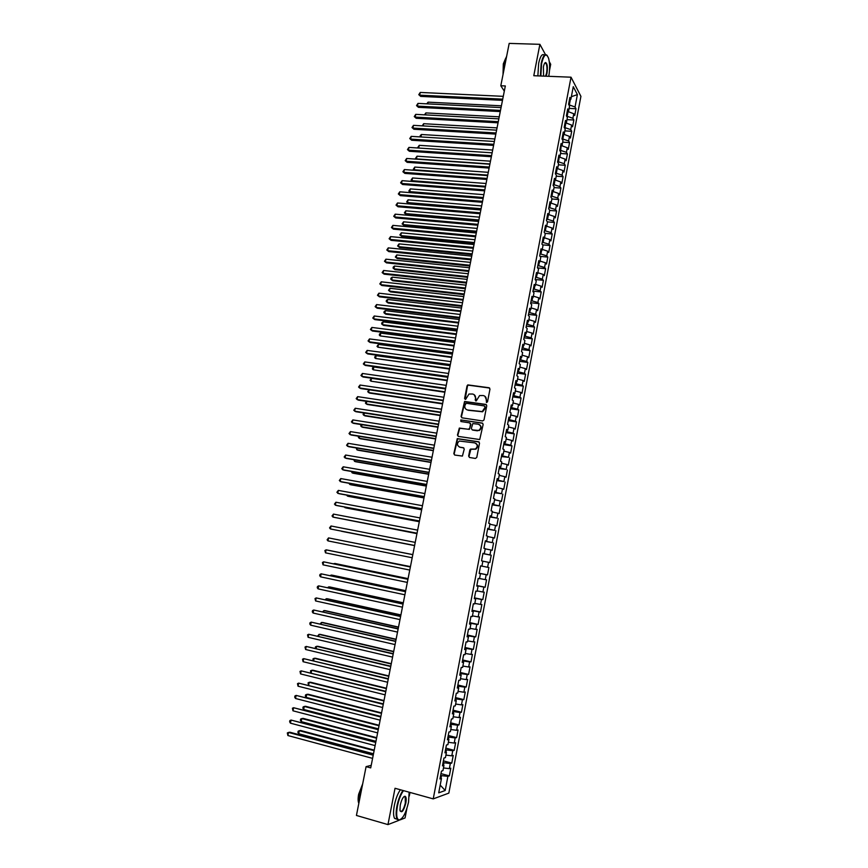 <?xml version="1.0" encoding="UTF-8"?>
<svg xmlns="http://www.w3.org/2000/svg" width="868" height="868" viewBox="0 0 868 868"><rect width="100%" height="100%" fill="white"/><g stroke="black" fill="none" stroke-linecap="round" stroke-linejoin="round"><path stroke-width="1.3" d="M486.547 402.513L487.523 401.797L489.975 389.092L489.042 387.736L467.852 384.904L467.049 385.859L464.586 398.466L465.649 399.356L468.98 394.029L472.604 394.029C474.785 394.582 475.751 396.025 475.523 398.369L475.208 400.007L476.282 400.897L479.581 395.569L483.27 395.558C485.462 396.112 486.449 397.566 486.221 399.909L486.547 402.513M468.644 456.091L469.555 457.49L475.393 458.445L476.782 457.425L479.527 443.168L478.604 441.779L457.262 438.611L453.812 453.671L454.713 455.049L462.416 456.08L464.25 449.103L463.338 447.714L459.877 447.161C456.839 445.555 456.644 443.515 459.281 441.031L474.731 442.897C477.769 444.459 477.997 446.499 475.436 449.016L470.489 449.103L469.827 450.004L468.644 456.091L469.479 457.469M371.222 765.337L366.09 766.639L370.712 767.898L505.328 85.954L500.803 85.758L504.308 91.129M366.09 766.639L356.433 815.453L387.963 824.6L399.085 820.282M545.451 54.586L539.896 44.322L533.787 75.722L571.025 77.198L433.23 798.885L395.038 788.285L387.963 824.6M539.896 44.322L509.19 43.4L500.803 85.758M482.63 420.958L484.019 419.928L486.753 405.779L485.83 404.412L464.575 401.472L461.071 416.466L461.982 417.823L482.63 420.958M483.151 424.441L479.733 439.544L458.358 436.409L457.447 435.031L459.335 428.076L468.34 429.269L469.718 428.249L470.499 424.235L469.588 422.857L460.908 421.533L460.778 419.928L482.228 423.063L483.151 424.441M571.025 77.198L580.92 96.348L448.832 793.124L433.23 798.885M482.923 553.6L491.234 555.216L489.834 562.583L488.554 562.323L487.61 567.26L480.579 565.882L479.136 573.433L480.481 573.672L479.527 578.696L478.181 578.479L476.738 586.052L478.084 586.236L477.129 591.271L475.772 591.097L474.319 598.692L475.686 598.833L474.731 603.889L473.353 603.759L471.91 611.365L473.277 611.463L472.322 616.53L470.944 616.443L469.49 624.07L470.868 624.125L469.903 629.191L468.514 629.159L467.06 636.797L468.449 636.819L467.483 641.897L466.083 641.908L464.619 649.568L466.029 649.535L465.053 654.635L463.653 654.678L462.188 662.36L463.599 662.284L462.622 667.394L461.201 667.492L459.736 675.195L461.168 675.065L460.192 680.186L458.76 680.328L457.284 688.053L458.716 687.879L457.74 693.022L456.308 693.207L454.832 700.943L456.275 700.726L455.299 705.879L453.845 706.107L452.369 713.865L453.823 713.605L452.836 718.769L451.382 719.04L449.895 726.82L451.36 726.516L450.373 731.681L448.908 732.006L447.421 739.807L448.897 739.449L447.91 744.635L446.423 745.015L444.937 752.827L446.423 752.426L445.436 757.623L443.939 758.046L442.452 765.88L443.949 765.424L442.951 770.643L441.454 771.11L439.957 778.954L441.465 778.466L440.195 777.706M481.914 566.142L482.868 561.129L481.534 560.858L482.977 553.317L484.301 553.621L485.255 548.63L483.932 548.305L485.364 540.786L486.677 541.133L487.632 536.153L486.319 535.784L487.751 528.286L489.053 528.677L490.008 523.697L488.695 523.295L490.127 515.809L491.418 516.243L492.373 511.285L491.071 510.829L492.492 503.375L493.784 503.852L494.727 498.894L493.447 498.406L494.868 490.962L496.138 491.483L497.082 486.536L495.812 486.004L497.223 478.572L498.492 479.136L499.436 474.21L498.167 473.635L499.577 466.224L500.836 466.832L501.78 461.917L500.521 461.288L501.932 453.899L503.18 454.55L504.113 449.646L502.865 448.984L504.275 441.606L505.512 442.289L506.445 437.396L505.209 436.702L506.608 429.345L507.845 430.072L508.767 425.19L507.541 424.441L508.941 417.107L510.167 417.877L511.089 413.005L509.874 412.224L511.274 404.9L512.478 405.714L513.411 400.853L512.207 400.029L513.596 392.727L514.8 393.573L515.722 388.734L514.518 387.855L515.907 380.575L517.1 381.464L518.022 376.636L516.84 375.725L518.218 368.455L519.4 369.388L520.323 364.571L519.14 363.616L520.529 356.368L521.701 357.334L522.612 352.527L521.451 351.54L522.829 344.303L523.99 345.312L524.901 340.516L523.74 339.486L525.118 332.27L526.279 333.323L527.191 328.538L526.041 327.464L527.408 320.259L528.558 321.355L529.469 316.581L528.319 315.464L529.697 308.281L530.825 309.42L531.737 304.657L530.608 303.507L531.976 296.335L533.093 297.507L534.004 292.755L532.876 291.561L534.243 284.422L535.361 285.626L536.261 280.885L535.155 279.659L536.511 272.519L537.617 273.778L538.518 269.047L537.411 267.778L538.778 260.66L539.874 261.952L540.775 257.232L539.679 255.919L541.035 248.823L542.12 250.158L543.021 245.438L541.936 244.092L543.281 237.018L544.366 238.385L545.256 233.687L544.182 232.298L545.527 225.235L546.601 226.646L547.491 221.948L546.428 220.526L547.773 213.485L548.836 214.928L549.726 210.251L548.663 208.787L550.008 201.756L551.061 203.231L551.95 198.566L550.898 197.069L552.232 190.049L553.285 191.578L554.175 186.913L553.122 185.383L554.457 178.385L555.498 179.936L556.388 175.293L555.346 173.719L556.681 166.732L557.712 168.338L558.591 163.694L557.571 162.088L558.894 155.122L559.914 156.75L560.793 152.128L559.784 150.479L561.108 143.524L562.117 145.195L562.996 140.583L561.987 138.902L563.31 131.969L564.319 133.672L565.187 129.072L564.189 127.346L565.513 120.424L566.5 122.171L567.379 117.581L566.392 115.824L567.705 108.923L568.692 110.703L569.56 106.113L568.583 104.323L569.896 97.433L570.873 99.256L573.271 86.692L577.394 94.601L575.039 106.992L568.822 104.757M569.126 108.413L575.983 108.75L575.039 106.992M575.983 108.75L574.703 115.498L573.759 113.762L572.902 118.287L566.522 116.062M566.988 119.643L573.846 120.001L572.902 118.287M573.846 120.001L572.565 126.771L571.611 125.079L570.743 129.603L564.222 127.39M564.84 130.894L571.708 131.285L570.743 129.603M571.708 131.285L570.417 138.066L569.451 136.406L568.594 140.952L562.019 138.75M562.692 142.178L569.56 142.602L568.594 140.952M569.56 142.602L568.269 149.394L567.292 147.766L566.435 152.323L559.849 150.142M560.544 153.495L567.412 153.929L566.435 152.323M567.412 153.929L566.12 160.743L565.133 159.148L564.265 163.716L557.668 161.556M558.384 164.822L565.252 165.289L564.265 163.716M565.252 165.289L563.961 172.114L562.963 170.562L562.095 175.13L555.487 173.003M556.214 176.182L563.093 176.671L562.095 175.13M563.093 176.671L561.791 183.517L560.793 181.998L559.925 186.587L553.296 184.472M554.044 187.575L560.923 188.085L559.925 186.587M560.923 188.085L559.621 194.942L558.612 193.466L557.744 198.056L551.104 195.962M551.874 198.989L558.753 199.521L557.744 198.056M558.753 199.521L557.451 206.4L556.431 204.957L555.563 209.557L548.912 207.485M549.694 210.425L556.583 210.989L555.563 209.557M556.583 210.989L555.27 217.879L554.251 216.468L553.372 221.08L546.71 219.029M547.448 221.882L554.402 222.479L553.372 221.08M554.402 222.479L553.09 229.38L552.059 228.013L551.18 232.635L544.507 230.606M544.995 233.351L552.211 233.991L551.18 232.635M552.211 233.991L550.898 240.913L549.856 239.579L548.977 244.212L542.294 242.205M542.533 244.841L550.019 245.536L548.977 244.212M550.019 245.536L548.706 252.479L547.654 251.177L546.775 255.821L540.07 253.836M540.037 256.353L547.827 257.102L546.775 255.821M547.827 257.102L546.504 264.056L545.451 262.798L544.561 267.452L537.856 265.489M537.509 267.887L545.625 268.7L544.561 267.452M545.625 268.7L544.301 275.666L543.238 274.451L542.348 279.116L535.621 277.174M535.187 279.463L543.411 280.321L542.348 279.116M543.411 280.321L542.088 287.308L541.014 286.125L540.124 290.802L533.397 288.881M532.974 291.084L541.209 291.974L540.124 290.802M541.209 291.974L539.874 298.972L538.789 297.822L537.9 302.52L531.151 300.621M530.749 302.726L538.985 303.648L537.9 302.52M538.985 303.648L537.661 310.668L536.565 309.561L535.675 314.259L528.916 312.382M528.525 314.4L536.771 315.355L535.675 314.259M536.771 315.355L535.437 322.386L534.33 321.312L533.44 326.021L526.659 324.165M526.301 326.097L534.536 327.084L533.44 326.021M534.536 327.084L533.202 334.137L532.095 333.095L531.194 337.815L524.413 335.992M524.066 337.826L532.312 338.835L531.194 337.815M532.312 338.835L530.966 345.909L529.849 344.911L528.948 349.641L522.156 347.829M521.82 349.576L530.077 350.618L528.948 349.641M530.077 350.618L528.731 357.703L527.603 356.748L526.702 361.489L519.889 359.71M519.574 361.348L527.831 362.433L526.702 361.489M527.831 362.433L526.485 369.529L525.346 368.618L524.446 373.37L517.621 371.602M517.328 373.164L525.585 374.271L524.446 373.37M525.585 374.271L524.229 381.388L523.089 380.51L522.178 385.273L515.342 383.537M515.071 384.991L523.328 386.141L522.178 385.273M523.328 386.141L521.972 393.269L520.822 392.434L519.91 397.208L513.064 395.493M512.804 396.86L521.071 398.032L519.91 397.208M521.071 398.032L519.715 405.182L518.554 404.379L517.643 409.175L510.785 407.472M510.536 408.741L518.804 409.956L517.643 409.175M518.804 409.956L517.447 417.117L516.276 416.358L515.364 421.164L508.496 419.494M508.268 420.665L516.536 421.902L515.364 421.164M516.536 421.902L515.18 429.085L513.997 428.369L513.086 433.175L506.196 431.526M505.99 432.611L514.268 433.881L513.086 433.175M514.268 433.881L512.901 441.085L511.708 440.401L510.796 445.23L503.896 443.602M503.711 444.579L511.99 445.892L510.796 445.23M511.99 445.892L510.612 453.107L509.418 452.467L508.496 457.295L501.585 455.7M501.422 456.579L508.496 457.295M509.7 457.924L508.333 465.161L507.118 464.554L506.196 469.404L499.274 467.819M499.122 468.611L506.196 469.404M507.411 469.989L506.033 477.237L504.818 476.673L503.896 481.534L496.963 479.971M496.821 480.666L503.896 481.534M505.122 482.076L503.733 489.346L502.507 488.825L501.585 493.697L494.641 492.156M494.521 492.753L501.585 493.697M502.822 494.196L501.433 501.476L500.196 500.999L499.274 505.881L492.308 504.373M492.21 504.861L499.274 505.881M500.51 506.337L499.122 513.639L497.874 513.205L496.952 518.098L489.975 516.612M489.899 517.002L496.952 518.098M498.199 518.521L496.811 525.834L495.552 525.444L494.619 530.348L487.632 528.883M487.577 529.176L494.619 530.348M495.878 530.717L494.489 538.062L493.219 537.704L492.286 542.619L485.288 541.176M485.255 541.372L492.286 542.619M493.556 542.956L492.167 550.312L490.887 549.997L489.953 554.923L482.933 553.513M491.234 555.216L489.953 554.923M479.179 573.227L487.501 574.898L488.901 567.509L487.61 567.26M487.501 574.898L486.199 574.67L485.266 579.618L479.559 578.522M476.836 585.531L485.158 587.235L486.557 579.824L485.266 579.618M485.158 587.235L483.856 587.05L482.912 592.009L477.194 590.934M474.481 597.857L482.803 599.604L484.214 592.182L482.912 592.009M482.803 599.604L481.49 599.462L480.546 604.432L474.818 603.39M472.127 610.226L480.449 611.994L481.87 604.562L480.546 604.432M480.449 611.994L479.125 611.897L478.181 616.888L472.442 615.868M469.762 622.616L478.094 624.428L479.516 616.964L478.181 616.888M478.094 624.428L476.76 624.374L475.816 629.365L470.065 628.367M467.396 635.029L475.729 636.884L477.15 629.409L475.816 629.365M475.729 636.884L474.384 636.873L473.44 641.875L467.668 640.909M465.02 647.485L473.364 649.362L474.785 641.875L473.44 641.875M473.364 649.362L472.008 649.394L471.053 654.418L465.281 653.474M462.644 659.962L470.988 661.883L472.409 654.364L471.053 654.418M470.988 661.883L469.621 661.958L468.666 666.993L462.872 666.071M460.257 672.472L468.601 674.425L470.033 666.895L468.666 666.993M468.601 674.425L467.234 674.544L466.268 679.59L460.474 678.7M457.87 685.015L466.214 687L467.646 679.449L466.268 679.59M466.214 687L464.836 687.163L463.87 692.219L458.054 691.362M455.472 697.579L463.827 699.608L465.259 692.035L463.87 692.219M463.827 699.608L462.427 699.814L461.472 704.881L455.646 704.046M453.063 710.176L461.429 712.237L462.861 704.653L461.472 704.881M461.429 712.237L460.018 712.498L459.053 717.576L453.215 716.773M450.655 722.805L459.02 724.91L460.463 717.304L459.053 717.576M459.02 724.91L457.61 725.203L456.644 730.292L450.785 729.521M448.246 735.467L456.611 737.605L458.054 729.977L456.644 730.292M456.611 737.605L455.19 737.941L454.214 743.051L448.355 742.303M445.826 748.151L454.192 750.332L455.646 742.693L454.214 743.051M454.192 750.332L452.76 750.722L451.783 755.833L445.913 755.117M443.396 760.878L451.772 763.091L453.226 755.431L451.783 755.833M451.772 763.091L450.329 763.525L449.353 768.647L443.461 767.952M440.966 773.627L449.342 775.873L450.807 768.202L449.353 768.647M449.342 775.873L447.888 776.35L445.197 790.509L438.72 792.842L441.465 778.466M443.949 765.424L442.669 764.697M441.02 778.195L441.508 775.623L440.629 775.384M447.888 776.35L441.508 775.623M445.197 790.509L440.195 785.095M446.423 752.426L445.143 751.721M443.505 765.175L443.96 762.755L443.081 762.527M450.329 763.525L443.96 762.755M448.897 739.449L447.617 738.787M445.978 752.176L446.402 749.919L445.534 749.692M452.76 750.722L446.402 749.919M451.36 726.516L450.08 725.876M448.441 739.221L448.843 737.127L447.975 736.899M455.19 737.941L448.843 737.127M453.823 713.605L452.532 712.997M450.904 726.288L451.284 724.346L450.405 724.129M457.61 725.203L451.284 724.346M456.275 700.726L454.984 700.15M453.367 713.387L453.704 711.608L452.836 711.391M460.018 712.498L453.704 711.608M458.716 687.879L457.425 687.337M455.819 700.53L456.134 698.903L455.255 698.686M462.427 699.814L456.134 698.903M461.168 675.065L459.856 674.555M458.261 687.695L458.543 686.219L457.675 686.013M464.836 687.163L458.543 686.219M463.599 662.284L462.297 661.796M460.702 674.892L460.951 673.579L460.083 673.373M467.234 674.544L460.951 673.579M466.029 649.535L464.716 649.08M463.143 662.11L463.36 660.96L462.492 660.754M469.621 661.958L463.36 660.96M468.449 636.819L467.136 636.385M465.563 649.372L465.758 648.363L464.89 648.168M472.008 649.394L465.758 648.363M470.868 624.125L469.555 623.723M467.993 636.667L468.156 635.81L467.288 635.615M474.384 636.873L468.156 635.81M473.277 611.463L471.964 611.094M470.402 623.984L470.543 623.278L469.675 623.094M476.76 624.374L470.543 623.278M475.686 598.833L474.362 598.497M472.821 611.332L472.051 610.595M479.125 611.897L472.919 610.779M478.084 586.236L476.76 585.922M475.219 598.714L474.427 598.139M481.49 599.462L475.295 598.312M480.481 573.672L479.147 573.39M477.617 586.128L476.803 585.705M483.856 587.05L477.671 585.878M480.015 573.574L479.169 573.292M486.199 574.67L480.037 573.466M484.301 553.621L482.966 553.383M488.554 562.323L482.858 561.184M486.677 541.133L485.342 540.927M490.887 549.997L485.212 548.836M489.053 528.677L487.707 528.493M493.219 537.704L487.556 536.522M491.418 516.243L490.073 516.091M495.552 525.444L489.899 524.229M493.784 503.852L492.427 503.722M490.843 516.775L490.952 516.189M497.874 513.205L492.243 511.968M496.138 491.483L494.782 491.386M493.176 504.525L493.306 503.809M500.196 500.999L494.565 499.74M498.492 479.136L497.136 479.071M495.498 492.308L495.661 491.44M502.507 488.825L496.897 487.534M500.836 466.832L499.469 466.789M497.82 480.123L498.015 479.114M504.818 476.673L499.209 475.36M503.18 454.55L501.812 454.528M500.142 467.961L500.359 466.81M507.118 464.554L501.53 463.219M505.512 442.289L504.145 442.311M502.453 455.83L502.702 454.539M509.418 452.467L503.831 451.1M507.845 430.072L506.467 430.105M504.753 443.732L505.035 442.3M511.708 440.401L506.142 439.013M510.167 417.877L508.789 417.942M507.053 431.656L507.357 430.083M513.997 428.369L508.431 426.958M512.478 405.714L511.1 405.801M509.353 419.613L509.679 417.899M516.276 416.358L510.731 414.926M514.8 393.573L513.411 393.692M511.643 407.602L512.001 405.747M518.554 404.379L513.01 402.926M517.1 381.464L515.711 381.616M513.932 395.613L514.312 393.616M520.822 392.434L515.299 390.947M519.4 369.388L518.012 369.562M516.21 383.656L516.612 381.519M523.089 380.51L517.578 379.001M521.701 357.334L520.301 357.54M518.478 371.721L518.912 369.453M525.346 368.618L519.845 367.088M523.99 345.312L522.59 345.54M520.746 359.819L521.212 357.41M527.603 356.748L522.113 355.196M526.279 333.323L524.869 333.572M523.013 347.938L523.502 345.399M529.849 344.911L524.37 343.327M528.558 321.355L527.147 321.637M525.27 336.09L525.78 333.41M532.095 333.095L526.626 331.489M530.825 309.42L529.415 309.724M527.527 324.274L528.059 321.453M534.33 321.312L528.872 319.684M533.093 297.507L531.683 297.843M529.773 312.48L530.337 309.529M536.565 309.561L531.118 307.901M535.361 285.626L533.939 285.984M532.019 300.708L532.605 297.626M538.789 297.822L533.353 296.151M537.617 273.778L536.196 274.158M534.254 288.979L534.862 285.756M541.014 286.125L535.589 284.422M539.874 261.952L538.453 262.353M536.478 277.261L537.118 273.908M543.238 274.451L537.824 272.726M542.12 250.158L540.699 250.581M538.713 265.575L539.375 262.093M545.451 262.798L540.048 261.051M544.366 238.385L542.934 238.841M540.927 253.923L541.621 250.309M547.654 251.177L542.261 249.409M546.601 226.646L545.169 227.123M543.151 242.291L543.867 238.548M549.856 239.579L544.475 237.789M548.836 214.928L547.393 215.427M545.364 230.682L546.102 226.808M552.059 228.013L546.688 226.201M551.061 203.231L549.618 203.763M547.567 219.105L548.326 215.101M554.251 216.468L548.891 214.635M558.612 193.466L553.274 191.578L551.842 192.132M549.769 207.561L550.551 203.427M556.431 204.957L551.082 203.101M555.498 179.936L554.055 180.522M551.961 196.027L552.775 191.774M557.712 168.338L556.258 168.934M554.153 184.537L554.988 180.143M560.793 181.998L555.281 180.034M559.914 156.75L558.46 157.379M556.345 173.058L557.202 168.544M562.963 170.562L557.289 168.511M562.117 145.195L560.663 145.857M558.525 161.622L559.263 157.043M565.133 159.148L559.393 157.043M564.319 133.672L562.855 134.345M560.695 150.197L561.195 145.618M567.292 147.766L561.563 145.64M566.5 122.171L565.046 122.876L565.903 122.898L565.035 127.433M562.865 138.804L563.733 134.258L563.137 134.225M569.451 136.406L563.733 134.258M568.692 110.703L567.227 111.419M571.611 125.079L565.903 122.898M570.873 99.256L569.408 100.004M567.195 116.095L568.063 111.571L567.205 111.527M573.759 113.762L568.063 111.571M400.094 819.891L405.063 817.96L406.875 808.564M549.498 70.471L550.703 64.286L549.281 61.661M409.284 796.097L409.989 792.441M569.354 104.778L570.363 99.516M577.394 94.601L571.361 96.706M486.449 402.492L486.59 400.148L484.854 396.209M474.145 394.658L475.903 398.607L475.762 400.94M489.671 388.05L468.232 385.153L467.44 386.108L465.15 399.399M486.427 404.694L464.966 401.7L461.461 416.683L461.83 417.79M484.876 406.853L484.236 405.899L466.116 403.24L464.825 405.681C464.586 408.025 465.563 409.479 467.733 410.032L482.217 411.573L485.245 407.081L484.691 406.148M466.691 409.707L467.733 410.032M485.245 407.081L484.908 408.817L482.586 411.79L468.112 410.26M470.13 423.107L470.89 424.441L469.404 429.367L459.725 428.282L457.837 435.226L458.239 436.387M482.782 423.313L461.624 420.079L460.865 421.522M477.053 430.615L478.908 430.322C481.566 427.815 481.36 425.776 478.29 424.192L472.821 423.562L471.335 428.499L472.246 429.877L479.277 430.528C481.718 428.521 481.773 426.557 479.472 424.647M477.422 430.821L472.626 430.072M475.794 443.288C478.192 445.132 478.203 447.107 475.816 449.201L470.868 449.288L469.024 456.275M459.281 446.998L459.877 447.161M463.827 447.921L460.268 447.346M479.125 442.007L457.653 438.807L454.203 453.845L454.648 455.038M501.411 105.82L428.087 102.153L427.729 103.878M426.731 103.835L428.087 102.153M502.724 99.147L419.689 95.176L420.253 92.442L503.277 96.337M502.485 100.341L420.687 96.402L418.777 94.666L420.253 92.442M420.687 96.402L418.777 94.666M499.23 116.833L425.884 112.916L425.472 114.88M424.474 114.826L425.884 112.916M497.049 127.889L423.671 123.701L423.215 125.914M422.217 125.849L423.671 123.701M500.5 110.399L417.432 106.124L417.996 103.39L501.053 107.589M500.272 111.571L418.441 107.328L416.521 105.603L417.996 103.39M418.441 107.328L416.521 105.603M498.275 121.683L415.175 117.104L415.739 114.359L498.829 118.851M498.048 122.822L416.184 118.287L414.264 116.562L415.739 114.359M416.184 118.287L414.264 116.562M548.771 76.319C549.943 69.418 549.889 63.429 548.609 58.351C546.232 52.655 543.9 54.391 541.61 63.559L540.84 75.993M540.373 75.983L541.176 63.386C542.869 55.91 544.854 53.252 547.133 55.422L547.252 55.585M543.574 76.113L543.422 66.825C543.986 64.134 544.713 62.691 545.603 62.518C547.35 63.581 547.806 67.161 546.992 73.248L546.113 76.21M545.581 76.189L546.569 73.086C547.263 68.615 547.057 65.35 545.939 63.277L544.789 63.071M503.885 70.189L504.72 62.084L506.717 55.877M503.028 74.55L503.31 63.852L505.827 57.95M537.867 75.885L538.659 63.299C540.287 56.062 542.218 53.339 544.475 55.14M403.49 790.629C400.842 794.307 398.813 799.471 397.425 806.133C396.058 814.206 396.546 818.817 398.9 819.967C402.709 819.229 405.92 813.294 408.535 802.162L409.143 792.202M400.484 819.62L398.445 820.26L397.132 819.132C395.873 816.604 395.808 812.253 396.936 806.079C398.303 799.482 400.311 794.285 402.936 790.477M400.256 805.124C401.58 799.526 403.186 796.564 405.063 796.238C406.246 796.824 406.495 799.124 405.812 803.139C403.555 811.211 401.602 813.576 399.964 810.235L400.256 805.124M400.17 811.081C401.971 812.155 403.696 809.486 405.323 803.084L405.226 797.041L403.956 796.64M358.809 803.475L359.558 795.489L362.075 786.972M358.799 803.247C357.941 801.338 357.898 798.321 358.668 794.209L362.694 783.837M397.24 819.316L394.56 818.394C393.302 815.866 393.226 811.515 394.354 805.352C395.721 798.755 397.728 793.569 400.376 789.771M494.868 138.956L421.457 134.507L420.958 136.96M420.242 136.916L420.221 135.571L421.457 134.507M492.677 150.055L419.244 145.336L418.68 148.037L417.779 147.473L419.244 145.336M418.311 148.016L417.779 147.473M496.04 132.978L412.918 128.095L413.483 125.35L496.604 130.157M495.823 134.095L413.928 129.256L412.007 127.542L413.483 125.35M413.928 129.256L412.007 127.542M493.805 144.316L410.64 139.119L411.215 136.363L494.369 141.473M493.599 145.401L411.671 140.258L409.739 138.554L411.215 136.363M411.671 140.258L409.739 138.554M490.474 161.177L417.02 156.186L416.456 158.909L489.932 163.954M416.445 159.148L415.555 158.323L417.02 156.186M415.555 158.323L416.694 159.159M491.57 155.665L408.372 150.164L408.936 147.408L492.123 152.822M491.353 156.717L409.403 151.282L407.461 149.578L408.936 147.408M409.403 151.282L407.461 149.578M488.283 172.32L414.785 167.068L414.231 169.792L487.729 175.108M414.579 170.302L413.331 169.184L414.785 167.068M413.331 169.184L414.73 170.312M489.324 167.047L406.094 161.242L406.658 158.475L489.877 164.204M489.118 168.077L407.125 162.327L405.193 160.645L406.658 158.475M407.125 162.327L405.193 160.645M486.069 183.495L412.55 177.962L411.996 180.696L485.527 186.284M412.712 181.488L411.096 180.077L412.55 177.962M411.096 180.077L412.777 181.488M483.867 194.682L410.314 188.888L409.761 191.622L410.77 192.631L483.129 198.414M410.77 192.631L408.861 190.993L409.761 191.622L483.313 197.492M408.861 190.993L410.314 188.888M481.653 205.911L408.069 199.835L407.515 202.58L408.524 203.557L480.915 209.611M408.524 203.557L406.625 201.94L407.515 202.58L481.1 208.711M406.625 201.94L408.069 199.835M479.429 217.152L405.823 210.816L405.258 213.561L406.289 214.515L478.702 220.841M406.289 214.515L404.369 212.899L405.258 213.561L478.876 219.973M404.369 212.899L405.823 210.816M477.205 228.425L403.577 221.807L403.012 224.562L404.032 225.496L476.478 232.082M404.032 225.496L402.123 223.89L403.012 224.562L476.651 231.246M402.123 223.89L403.577 221.807M474.98 239.72L401.32 232.83L400.756 235.586L401.786 236.497L474.254 243.365M401.786 236.497L399.866 234.903L400.756 235.586L474.416 242.552M399.866 234.903L401.32 232.83M472.745 251.036L399.052 243.875L398.488 246.642L399.53 247.521L472.029 254.66M399.53 247.521L397.598 245.937L398.488 246.642L472.181 253.879M397.598 245.937L399.052 243.875M470.499 262.386L396.784 254.942L396.22 257.72L397.262 258.577L469.794 265.988M397.262 258.577L395.331 257.004L396.22 257.72L469.935 265.228M395.331 257.004L396.784 254.942M468.253 273.756L394.517 266.042L393.942 268.82L394.994 269.644L467.548 277.337M394.517 266.042L393.291 266.975L393.063 268.093L393.942 268.82L467.689 276.61M487.067 178.461L403.804 172.341L404.379 169.564L487.632 175.596M486.872 179.448L404.846 173.394L402.904 171.723L404.379 169.564M404.846 173.394L402.904 171.723M484.811 189.886L401.515 183.452L402.09 180.674L485.375 187.032M484.615 190.851L402.568 184.493L400.615 182.822L402.09 180.674M402.568 184.493L400.615 182.822M482.554 201.343L399.226 194.606L399.801 191.817L483.118 198.479M482.369 202.287L400.278 195.615L398.325 193.955L399.801 191.817M400.278 195.615L398.325 193.955M480.286 212.834L396.926 205.77L397.501 202.982L480.85 209.958M480.102 213.745L397.989 206.758L396.025 205.119L397.501 202.982M397.989 206.758L396.025 205.119M478.008 224.345L394.625 216.967L395.2 214.168L478.583 221.47M477.834 225.224L395.689 217.933L393.725 216.295L395.2 214.168M395.689 217.933L393.725 216.295M475.729 235.89L392.314 228.186L392.889 225.376L476.304 232.993M475.566 236.736L393.388 229.13L391.425 227.503L392.889 225.376M393.388 229.13L391.425 227.503M473.451 247.445L389.992 239.427L390.578 236.617L474.026 244.559M473.288 248.27L391.077 240.349L389.103 238.733L390.578 236.617M391.077 240.349L389.103 238.733M471.161 259.044L387.681 250.7L388.256 247.879L471.736 256.136M471.009 259.825L388.766 251.59L386.792 249.984L388.256 247.879M388.766 251.59L386.792 249.984M468.872 270.664L385.349 261.995L385.934 259.174L469.447 267.756M468.72 271.413L386.444 262.863L384.47 261.268L385.934 259.174M466.007 285.16L392.238 277.152L391.663 279.941L392.727 280.755L465.302 288.708M392.238 277.152L391.012 278.086L390.784 279.203L391.663 279.941L465.443 288.013M466.572 282.306L383.027 273.322L383.602 270.49L467.147 279.387M466.431 283.033L384.123 274.158L382.137 272.574L383.602 270.49M463.751 296.585L389.949 288.295L389.385 291.084L390.448 291.876L463.056 300.111M389.949 288.295L388.506 290.335L389.385 291.084L463.186 299.449M464.261 293.981L380.683 284.661L381.269 281.829L464.847 291.051M464.13 294.675L381.79 285.485L379.804 283.901L381.269 281.829M461.494 308.031L387.671 299.46L387.095 302.259L388.17 303.019L460.799 311.536M387.671 299.46L386.444 300.371L386.217 301.489L387.095 302.259L460.93 310.896M461.96 305.677L378.35 296.031L378.936 293.189L462.536 302.748M461.819 306.339L379.457 296.823L377.461 295.261L378.936 293.189M459.226 319.511L385.37 310.657L384.795 313.456L385.88 314.194L458.543 322.994M385.37 310.657L384.155 311.558L383.927 312.675L384.795 313.456L458.662 322.386M459.639 317.406L375.996 307.435L376.593 304.581L460.224 314.466M459.519 318.035L377.113 308.194L375.117 306.643L376.593 304.581M456.959 331.012L383.081 321.876L382.506 324.686L383.58 325.391L456.275 334.473M383.081 321.876L381.855 322.766L381.627 323.883L382.506 324.686L456.384 333.887M457.317 329.156L373.652 318.86L374.238 315.995L457.903 326.216M457.197 329.753L374.77 319.598L372.773 318.046L374.238 315.995M454.68 342.534L380.77 333.117L380.195 335.927L453.997 345.974M380.77 333.117L379.555 333.996L379.327 335.113L380.195 335.927L454.105 345.421M454.995 340.94L371.298 330.307L371.884 327.442L455.581 337.988M454.886 341.504L372.426 331.023L370.419 329.482L371.884 327.442M452.402 354.09L378.47 344.379L377.884 347.2L451.729 357.507M378.47 344.379L377.016 346.375L377.884 347.2L451.827 356.987M452.662 352.744L368.933 341.775L369.518 338.911L453.248 349.793M452.553 353.287L370.072 342.469L368.054 340.94L369.518 338.911M450.112 365.678L376.148 355.674L375.573 358.495L449.44 369.063M376.148 355.674L374.933 356.531L374.705 357.659L375.573 358.495L449.537 368.575M450.329 364.582L366.567 353.276L367.153 350.401L450.915 361.62M450.232 365.092L367.706 353.938L365.688 352.43L367.153 350.401M468.34 385.11L467.624 385.012M447.823 377.276L373.837 366.99L373.251 369.822L447.161 380.64M373.837 366.99L372.622 367.837L372.394 368.965L373.251 369.822L447.248 380.184M447.986 376.441L364.191 364.81L364.788 361.923L448.572 373.468M447.888 376.918L365.341 365.439L363.323 363.942L364.788 361.923M445.523 388.918L371.515 378.329L370.929 381.171L444.872 392.249M371.515 378.329L370.061 380.292L370.929 381.171L444.948 391.826M445.642 388.332L361.815 376.365L362.412 373.468L446.228 385.359M445.555 388.777L362.976 376.972L360.947 375.475L362.412 373.468M369.16 389.786L368.596 392.542L369.725 393.106L442.571 403.891M369.074 389.765L367.739 391.652L368.596 392.542L442.647 403.49M443.288 400.246L359.428 387.942L360.025 385.045L443.874 397.262M443.212 400.658L360.6 388.528L358.56 387.041L360.025 385.045M366.784 401.396L366.263 403.945L367.392 404.477L440.271 415.555M366.459 401.352L365.406 403.034L366.263 403.945L440.336 415.186M440.933 412.191L357.041 399.54L357.638 396.643L441.519 409.208M440.857 412.571L358.213 400.105L356.173 398.629L357.638 396.643M364.397 413.038L363.92 415.36L365.059 415.88L437.96 427.24M363.844 412.951L363.063 414.448L363.92 415.36L438.025 426.904M438.568 424.17L354.643 411.172L355.251 408.264L439.154 421.175M438.503 424.517L355.826 411.703L353.786 410.249L355.251 408.264M362.01 424.702L361.576 426.817L362.726 427.306L435.649 438.958M361.207 424.571L360.719 425.884L361.576 426.817L435.703 438.655M436.203 436.17L352.245 422.835L352.853 419.917L436.788 433.165M436.137 436.485L353.428 423.334L351.388 421.891L352.853 419.917M359.612 436.398L359.233 438.286L360.383 438.752L433.327 450.698M358.603 436.235L358.375 437.342L359.233 438.286L433.382 450.427M433.826 448.203L349.847 434.521L350.444 431.591L434.412 445.186M433.772 448.485L351.03 434.998L348.99 433.555L350.444 431.591M357.215 448.116L356.878 449.787L358.028 450.221L431.005 462.47M356.205 447.942L356.878 449.787L431.049 462.232M431.439 460.257L347.428 446.228L348.035 443.298L432.036 457.241M431.396 460.507L348.632 446.684L346.582 445.251L348.035 443.298M354.806 459.866L354.513 461.32L355.674 461.722L428.684 474.264M353.797 459.693L354.513 461.32L428.716 474.058M429.052 472.344L345.019 457.968L345.616 455.027L429.649 469.317M429.009 472.561L346.224 458.391L344.162 456.98L345.616 455.027M352.397 471.639L352.148 472.865L353.319 473.255L426.34 486.091M351.388 471.454L352.148 472.865L426.383 485.906M426.665 484.463L342.6 469.729L343.196 466.789L427.262 481.425M426.633 484.648L343.804 470.13L341.742 468.72L343.196 466.789M349.978 483.433L349.771 484.442L350.954 484.8L424.007 497.939M348.969 483.259L349.771 484.442L424.029 497.787M424.268 496.604L340.169 481.523L340.777 478.572L424.864 493.566M424.235 496.756L341.384 481.892L339.323 480.503L340.777 478.572M347.558 495.259L347.395 496.051L348.578 496.387L421.664 509.809M346.603 495.085L347.395 496.051L421.685 509.7M421.87 508.778L337.739 493.339L338.346 490.387L422.466 505.729M421.848 508.898L338.965 493.686L336.892 492.308L338.346 490.387M345.128 507.118L346.202 507.986L419.309 521.722M344.455 506.988L345.019 507.682L419.331 521.635M419.461 520.974L335.298 505.187L335.905 502.225L420.058 517.925M419.439 521.06L336.534 505.501L334.451 504.134L335.905 502.225M342.697 518.999L416.955 533.646M342.296 518.923L416.966 533.603M417.041 533.202L332.856 517.057L333.464 514.095L417.649 530.142M417.031 533.256L334.093 517.35L332.01 515.993L333.464 514.095M341.439 531.27L414.589 545.614L341.439 531.27M331.012 525.986L329.558 527.874L330.404 528.959L414.622 545.484L330.404 528.959L331.012 525.986L415.229 542.391M338.357 539.842L412.821 554.609L338.422 539.863M327.952 540.894L327.106 539.788L328.56 537.9L412.81 554.674L328.56 537.9L327.952 540.894L412.202 557.755M410.455 566.609L335.97 551.82M410.445 566.652L335.634 551.744M325.489 552.84L324.892 550.529L326.108 549.856L410.38 566.988L327.366 550.062L326.108 549.856L325.489 552.84L409.772 570.07M408.079 578.641L334.842 563.462L333.518 563.799M408.058 578.717L332.911 563.679M407.96 579.249L323.634 561.824L407.938 579.325M323.015 564.829L322.429 562.497L323.634 561.824L323.015 564.829L407.331 582.417M405.692 590.707L332.444 575.224L331.207 575.072L331.055 575.81M405.671 590.815L331.207 575.072L330.166 575.625M405.519 591.585L321.171 573.835L405.497 591.694M320.552 576.84L319.717 575.679L319.966 574.486L321.171 573.835L320.552 576.84L404.889 594.786M403.305 602.804L330.024 586.996L328.788 586.876L328.592 587.853M403.284 602.935L328.788 586.876L327.572 587.636M403.077 603.944L318.686 585.867L403.056 604.085M318.068 588.873L317.243 587.701L317.493 586.497L318.686 585.867L318.068 588.873L402.437 607.188M400.918 614.924L327.605 598.811L326.368 598.714L326.118 599.918M400.875 615.097L326.368 598.714L325.099 599.701M400.636 616.334L316.212 597.922L400.604 616.519M315.583 600.938L315.008 598.551L316.212 597.922L315.583 600.938L399.985 619.622M398.521 627.065L325.185 610.649L323.938 610.573L323.645 612.016M398.477 627.271L323.938 610.573L322.625 611.788M398.184 628.757L313.717 610.009L398.141 628.975M313.098 613.036L312.274 611.832L312.523 610.627L313.717 610.009L313.098 613.036L397.522 632.088M396.112 639.249L322.755 622.508L321.496 622.465L321.16 624.146M396.068 639.488L321.496 622.465L320.14 623.908M395.721 641.202L311.221 622.128L395.678 641.463M310.603 625.155L309.778 623.94L310.028 622.725L311.221 622.128L310.603 625.155L395.059 644.588M393.703 651.445L320.325 634.399L319.055 634.378L318.664 636.298M393.649 651.727L319.055 634.378L317.645 636.06M393.258 653.691L308.726 634.269L393.204 653.973M308.097 637.307L307.532 634.855L308.726 634.269L308.097 637.307L392.586 657.109M391.284 663.684L317.883 646.313L316.614 646.324L316.169 648.472M391.229 663.987L316.614 646.324L315.431 646.888L315.301 648.266M390.795 666.201L306.22 646.443L390.73 666.515M305.59 649.492L305.026 647.018L306.22 646.443L305.59 649.492L390.112 669.662M388.864 675.944L315.442 658.259L314.162 658.302L313.673 660.689M388.799 676.291L314.162 658.302L312.979 658.855L313.055 660.537M388.321 678.743L303.713 658.638L388.246 679.101M303.084 661.698L302.52 659.203L303.713 658.638L303.084 661.698L387.627 682.248M386.444 688.237L312.99 670.226L311.699 670.302L311.167 672.917M386.369 688.617L311.699 670.302L310.516 670.834L310.787 672.83M385.837 691.308L301.196 670.866L385.761 691.698M300.567 673.926L300.002 671.42L301.196 670.866L300.567 673.926L385.132 694.856M384.014 700.552L310.538 682.226L309.236 682.324L308.65 685.188M383.927 700.964L309.236 682.324L308.064 682.856L308.509 685.156M383.352 703.905L298.668 683.127L383.265 704.339M298.039 686.197L297.474 683.659L298.668 683.127L298.039 686.197L382.636 707.507M381.573 712.899L308.075 694.248L306.773 694.378L306.154 697.395L380.868 716.447M381.486 713.344L306.773 694.378L305.59 694.888L305.341 696.093L306.154 697.395M380.857 716.534L296.14 695.409L380.759 717.001M295.511 698.49L294.697 697.167L294.957 695.93L296.14 695.409L295.511 698.49L380.141 720.18M379.132 725.279L305.601 706.302L304.299 706.454L303.681 709.481L378.426 728.87M379.034 725.756L304.299 706.454L303.116 706.964L302.867 708.169L303.681 709.481M378.361 729.196L293.612 707.724L378.253 729.706M292.972 710.805L292.418 708.234L293.612 707.724L292.972 710.805L377.634 732.885M376.679 737.691L303.127 718.389L301.814 718.574L301.196 721.601L375.963 741.315M376.582 738.201L301.814 718.574L300.643 719.062L300.393 720.266L301.196 721.601M375.855 741.89L291.062 720.071L375.746 742.433M290.433 723.163L289.63 721.796L289.879 720.57L291.062 720.071L290.433 723.163L375.117 745.612M374.227 750.126L300.654 730.498L299.33 730.704L298.711 733.742L373.5 753.793M374.119 750.668L299.33 730.704L298.158 731.181L297.908 732.397L298.711 733.742M373.338 754.617L289.89 732.223L288.523 732.44L373.229 755.193M287.883 735.532L287.33 732.928L288.523 732.44L287.883 735.532L372.6 758.382M545.939 63.277L544.681 63.234M405.226 797.041L403.913 796.683M394.56 818.394L397.132 819.132"/></g></svg>
